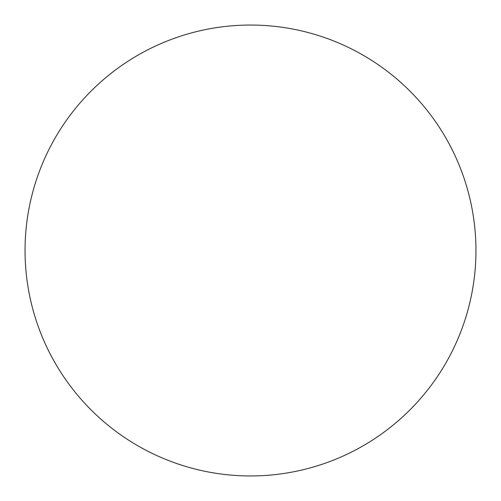 <?xml version="1.0" encoding="UTF-8"?>
<svg xmlns="http://www.w3.org/2000/svg" width="501" height="501" viewBox="0 0 501 501"><rect width="100%" height="100%" fill="white"/><g stroke="black" fill="none" stroke-linecap="round" stroke-linejoin="round"><path stroke-width="0.75" d="M250.5 475.95A225.45 225.45 0 0 1 25.05 250.5A225.45 225.45 0 0 1 250.5 25.05A225.45 225.45 0 0 1 475.95 250.5A225.45 225.45 0 0 1 250.5 475.95"/></g></svg>
